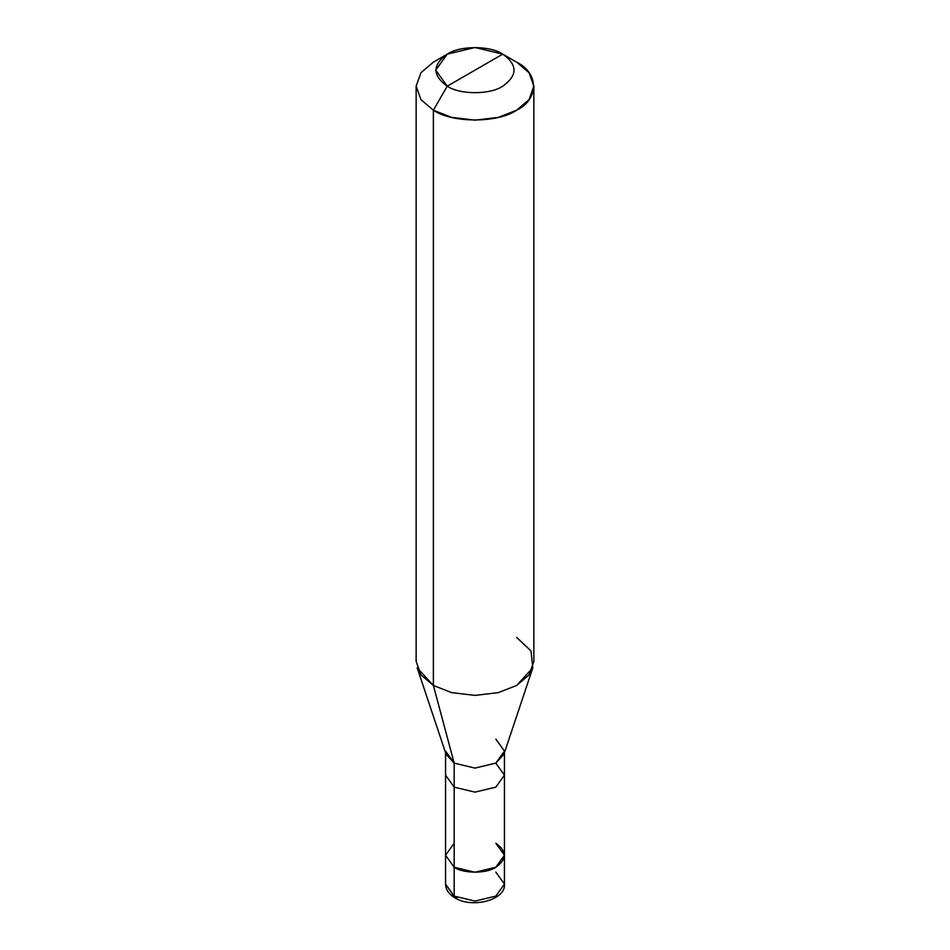 <?xml version="1.0" encoding="UTF-8"?>
<svg xmlns="http://www.w3.org/2000/svg" width="950" height="950" viewBox="0 0 950 950"><rect width="100%" height="100%" fill="white"/><g stroke="black" fill="none" stroke-linecap="round" stroke-linejoin="round"><path stroke-width="1.43" d="M445.562 752.732L445.562 775.141L454.183 787.158L445.562 775.141L445.562 884.094C445.681 889.592 448.827 894.199 455.003 897.904L445.562 884.094L454.183 896.111L454.183 867.267L445.562 855.249L454.183 867.267L475 872.242L495.817 867.267L504.438 855.249L495.817 843.232C507.039 851.248 507.039 859.251 495.817 867.267C486.447 873.751 463.553 873.751 454.183 867.267L454.183 896.111L455.038 897.928L457.057 897.655M445.562 751.106L454.183 763.123L454.183 867.267L445.562 855.249L454.183 843.232L445.562 855.249L454.183 867.267C463.553 873.751 486.447 873.751 495.817 867.267C507.039 859.251 507.039 851.248 495.817 843.232M455.003 897.904C472.411 908.889 506.124 899.769 504.438 884.094L495.817 896.111L475 901.087L454.183 896.111L475 901.087L495.817 896.111L504.438 884.094L495.817 872.076M504.438 884.094L504.438 855.249L495.817 867.267L475 872.242L454.183 867.267L454.183 763.123L433.378 685.449L433.378 110.212L451.618 117.373L475 120.163L498.382 117.373L516.622 110.212L529.031 99.679L533.864 86.177L529.031 72.687L516.622 62.142L502.752 54.138C517.726 64.814 517.726 75.501 502.752 86.177C490.259 94.822 459.741 94.822 447.248 86.177L502.752 54.138L475 47.5L447.248 54.138L435.753 70.157L447.248 86.177L433.378 110.212L433.378 685.449L454.183 763.123L446.096 754.324L417.192 667.85L433.378 685.449L420.969 674.916L416.136 661.414L416.136 86.177L420.969 99.679L433.378 110.212L420.969 99.679L416.136 86.177L420.969 72.687L433.378 62.154L420.969 72.687L416.136 86.177M447.248 86.177C432.274 75.501 432.274 64.814 447.248 54.138C459.741 45.493 490.259 45.493 502.752 54.138L447.248 86.177C459.741 94.822 490.259 94.822 502.752 86.177C517.726 75.501 517.726 64.814 502.752 54.138L516.622 62.154C539.077 72.96 539.077 99.394 516.622 110.212C497.895 123.179 452.105 123.179 433.378 110.212L447.248 86.177M504.438 855.249L504.438 775.141L495.817 787.158L475 792.134L454.183 787.158L475 792.134L495.817 787.158L504.438 775.141L495.817 763.123M533.864 86.177L533.864 661.414L529.031 674.916L516.622 685.449L498.382 692.609L475 695.4L451.618 692.609L433.378 685.449L451.618 692.609L475 695.4L498.382 692.609L516.622 685.449L532.808 667.85L503.904 754.324L495.817 763.123L475 768.099L454.183 763.123L475 768.099L495.817 763.123L504.438 751.106L495.817 739.088M532.808 667.85L530.955 650.845L516.622 637.379M433.378 62.154L447.248 54.138M504.438 775.141L504.438 752.732M516.622 62.154L502.752 54.138"/></g></svg>
